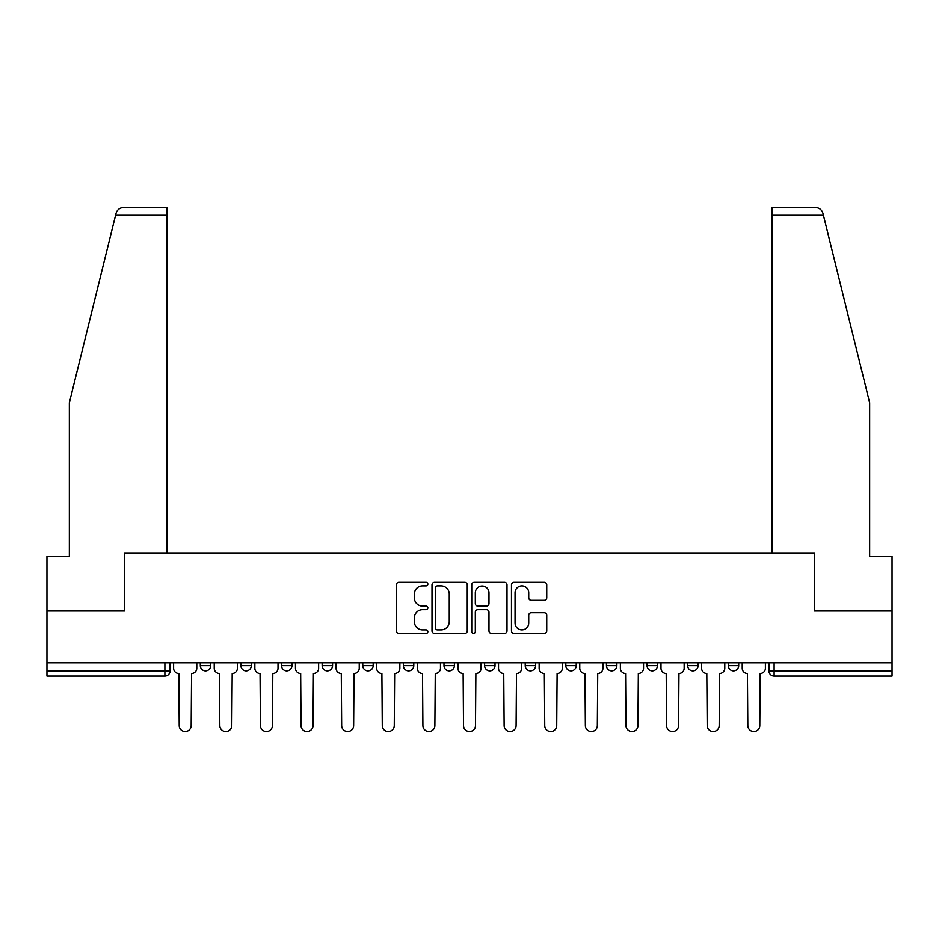 <?xml version="1.0" encoding="UTF-8"?>
<svg xmlns="http://www.w3.org/2000/svg" width="939" height="939" viewBox="0 0 939 939"><rect width="100%" height="100%" fill="white"/><g stroke="black" fill="none" stroke-linecap="round" stroke-linejoin="round"><path stroke-width="1.41" d="M427.844 584.105A1.784 1.784 0 0 0 426.06 582.321L398.899 582.321A2.559 2.559 0 0 0 396.352 584.88L396.352 630.879A2.559 2.559 0 0 0 398.899 633.438L426.06 633.438A1.784 1.784 0 0 0 427.844 631.642A1.784 1.784 0 0 0 426.06 629.858L422.538 629.858A8.181 8.181 0 0 1 414.369 621.677L414.369 617.839A8.181 8.181 0 0 1 422.538 609.669L426.06 609.669A1.784 1.784 0 0 0 427.844 607.873A1.784 1.784 0 0 0 426.06 606.089L422.538 606.089A8.181 8.181 0 0 1 414.369 597.908L414.369 594.082A8.181 8.181 0 0 1 422.538 585.901L426.06 585.901A1.784 1.784 0 0 0 427.844 584.105M647.065 662.817L647.065 665.669L657.476 665.669A5.211 5.211 0 0 1 652.265 670.88A5.211 5.211 0 0 1 647.065 665.669L647.065 662.817M525.218 662.817L525.218 665.669L535.629 665.669A5.211 5.211 0 0 1 530.418 670.88A5.211 5.211 0 0 1 525.218 665.669L525.218 662.817M443.983 662.817L443.983 665.669L454.394 665.669A5.211 5.211 0 0 1 449.194 670.88A5.211 5.211 0 0 1 443.983 665.669L443.983 662.817M403.371 662.817L403.371 665.669L413.782 665.669A5.211 5.211 0 0 1 408.582 670.88A5.211 5.211 0 0 1 403.371 665.669L403.371 662.817M322.136 665.669L322.136 662.817L322.136 665.669A5.211 5.211 0 0 0 327.347 670.88A5.211 5.211 0 0 1 322.136 665.669L332.559 665.669A5.211 5.211 0 0 1 327.347 670.88M240.912 665.669L240.912 662.817L240.912 665.669A5.211 5.211 0 0 0 246.124 670.88A5.211 5.211 0 0 1 240.912 665.669L251.323 665.669A5.211 5.211 0 0 1 246.124 670.88A5.211 5.211 0 0 0 251.323 665.669L251.323 662.817L251.323 665.669M544.186 600.338A2.559 2.559 0 0 0 546.744 597.779L546.744 584.88A2.559 2.559 0 0 0 544.186 582.321L514.032 582.321A2.559 2.559 0 0 0 511.473 584.88L511.473 630.879A2.559 2.559 0 0 0 514.032 633.438L544.186 633.438A2.559 2.559 0 0 0 546.744 630.879L546.744 615.291A2.559 2.559 0 0 0 544.186 612.733L531.274 612.733A2.559 2.559 0 0 0 528.727 615.291L528.727 623.015A6.831 6.831 0 0 1 521.884 629.858A6.831 6.831 0 0 1 515.053 623.015L515.053 592.732A6.831 6.831 0 0 1 521.884 585.901A6.831 6.831 0 0 1 528.727 592.732L528.727 597.779A2.559 2.559 0 0 0 531.274 600.338L544.186 600.338M115.579 215.266L116.037 213.399C117.222 209.702 119.746 207.719 123.619 207.46L166.978 207.46L166.978 215.266L115.579 215.266L69.345 402.725L69.345 556.322L46.95 556.322L46.95 610.996L124.535 610.996L124.535 552.942L814.465 552.942L814.465 610.996L892.05 610.996L892.05 662.817L46.95 662.817L46.95 670.88L170.1 670.88L170.1 662.817L170.1 670.88A5.211 5.211 0 0 1 164.888 676.092L46.95 676.092L46.95 670.88M166.978 215.266L166.978 552.942L124.277 552.942L124.277 610.996L46.95 610.996L46.95 662.817M467.258 584.88A2.559 2.559 0 0 0 464.711 582.321L434.557 582.321A2.559 2.559 0 0 0 431.999 584.88L431.999 630.879A2.559 2.559 0 0 0 434.557 633.438L464.711 633.438A2.559 2.559 0 0 0 467.258 630.879L467.258 584.88M474.289 582.321L504.443 582.321A2.559 2.559 0 0 1 507.001 584.88L507.001 630.879A2.559 2.559 0 0 1 504.443 633.438L491.543 633.438A2.559 2.559 0 0 1 488.984 630.879L488.984 612.216A2.559 2.559 0 0 0 486.425 609.669L477.869 609.669A2.559 2.559 0 0 0 475.31 612.216L475.31 631.642A1.784 1.784 0 0 1 473.526 633.438A1.784 1.784 0 0 1 471.742 631.642L471.742 584.88A2.559 2.559 0 0 1 474.289 582.321M768.9 662.817L768.9 670.88L892.05 670.88L892.05 676.092L774.112 676.092A5.211 5.211 0 0 1 768.9 670.88M892.05 662.817L892.05 670.88M738.7 662.817L738.7 665.669A5.211 5.211 0 0 1 733.5 670.88A5.211 5.211 0 0 1 728.288 665.669A5.211 5.211 0 0 0 733.5 670.88M728.288 662.817L728.288 665.669L738.7 665.669M698.088 662.817L698.088 665.669A5.211 5.211 0 0 1 692.876 670.88A5.211 5.211 0 0 1 687.677 665.669A5.211 5.211 0 0 0 692.876 670.88M687.677 662.817L687.677 665.669L698.088 665.669M657.476 662.817L657.476 665.669A5.211 5.211 0 0 1 652.265 670.88M616.864 662.817L616.864 665.669A5.211 5.211 0 0 1 611.653 670.88A5.211 5.211 0 0 1 606.441 665.669L616.864 665.669M606.441 662.817L606.441 665.669M565.83 662.817L565.83 665.669L576.241 665.669L576.241 662.817L576.241 665.669A5.211 5.211 0 0 1 571.041 670.88A5.211 5.211 0 0 1 565.83 665.669A5.211 5.211 0 0 0 571.041 670.88M535.629 662.817L535.629 665.669M495.017 662.817L495.017 665.669A5.211 5.211 0 0 1 489.806 670.88A5.211 5.211 0 0 1 484.606 665.669L495.017 665.669L495.017 662.817M484.606 662.817L484.606 665.669M454.394 665.669L454.394 662.817L454.394 665.669A5.211 5.211 0 0 1 449.194 670.88M413.782 665.669L413.782 662.817L413.782 665.669A5.211 5.211 0 0 1 408.582 670.88M373.17 662.817L373.17 665.669A5.211 5.211 0 0 1 367.959 670.88A5.211 5.211 0 0 1 362.759 665.669A5.211 5.211 0 0 0 367.959 670.88A5.211 5.211 0 0 0 373.17 665.669L373.17 662.817M362.759 662.817L362.759 665.669L373.17 665.669M332.559 662.817L332.559 665.669M291.935 662.817L291.935 665.669A5.211 5.211 0 0 1 286.735 670.88A5.211 5.211 0 0 1 281.524 665.669A5.211 5.211 0 0 0 286.735 670.88M281.524 662.817L281.524 665.669L291.935 665.669M210.712 662.817L210.712 665.669A5.211 5.211 0 0 1 205.5 670.88A5.211 5.211 0 0 1 200.3 665.669A5.211 5.211 0 0 0 205.5 670.88A5.211 5.211 0 0 0 210.712 665.669L210.712 662.817M200.3 662.817L200.3 665.669L210.712 665.669M164.888 662.817L164.888 676.092A5.211 5.211 0 0 0 170.1 670.88M437.363 585.901A1.784 1.784 0 0 0 435.579 587.685L435.579 628.062A1.784 1.784 0 0 0 437.363 629.858L441.072 629.858A8.181 8.181 0 0 0 449.253 621.677L449.253 594.082A8.181 8.181 0 0 0 441.072 585.901L437.363 585.901M488.984 592.861A6.831 6.831 0 0 0 482.153 586.03A6.831 6.831 0 0 0 475.31 592.861L475.31 603.531A2.559 2.559 0 0 0 477.869 606.089L486.425 606.089A2.559 2.559 0 0 0 488.984 603.531L488.984 592.861M173.609 662.817L173.609 668.275A5.211 5.211 0 0 0 178.821 673.486L179.208 725.554A5.986 5.986 0 0 0 185.194 731.54A5.986 5.986 0 0 0 191.18 725.554L191.579 673.486A5.211 5.211 0 0 0 196.779 668.275L196.779 662.817M214.221 662.817L214.221 668.275A5.211 5.211 0 0 0 219.433 673.486L219.82 725.554A5.986 5.986 0 0 0 225.806 731.54A5.986 5.986 0 0 0 231.804 725.554L232.191 673.486A5.211 5.211 0 0 0 237.403 668.275L237.403 662.817M254.845 662.817L254.845 668.275A5.211 5.211 0 0 0 260.044 673.486L260.443 725.554A5.986 5.986 0 0 0 266.43 731.54A5.986 5.986 0 0 0 272.416 725.554L272.803 673.486A5.211 5.211 0 0 0 278.014 668.275L278.014 662.817M116.037 213.399C116.765 211.298 116.765 211.298 116.037 213.399M823.421 215.266L822.963 213.399C822.235 211.298 822.235 211.298 822.963 213.399C822.235 211.298 822.235 211.298 822.963 213.399C821.778 209.702 819.254 207.719 815.381 207.46L772.022 207.46L772.022 552.942L814.723 552.942L814.723 610.996L892.05 610.996L892.05 556.322L869.655 556.322L869.655 402.725L823.421 215.266L772.022 215.266M295.456 662.817L295.456 668.275A5.211 5.211 0 0 0 300.668 673.486L301.055 725.554A5.986 5.986 0 0 0 307.041 731.54A5.986 5.986 0 0 0 313.027 725.554L313.415 673.486A5.211 5.211 0 0 0 318.626 668.275L318.626 662.817M336.068 662.817L336.068 668.275A5.211 5.211 0 0 0 341.28 673.486L341.667 725.554A5.986 5.986 0 0 0 347.653 731.54A5.986 5.986 0 0 0 353.639 725.554L354.038 673.486A5.211 5.211 0 0 0 359.238 668.275L359.238 662.817M376.68 662.817L376.68 668.275A5.211 5.211 0 0 0 381.891 673.486L382.279 725.554A5.986 5.986 0 0 0 388.265 731.54A5.986 5.986 0 0 0 394.263 725.554L394.65 673.486A5.211 5.211 0 0 0 399.861 668.275L399.861 662.817M417.303 662.817L417.303 668.275A5.211 5.211 0 0 0 422.503 673.486L422.902 725.554A5.986 5.986 0 0 0 428.888 731.54A5.986 5.986 0 0 0 434.874 725.554L435.262 673.486A5.211 5.211 0 0 0 440.473 668.275L440.473 662.817M457.915 662.817L457.915 668.275A5.211 5.211 0 0 0 463.127 673.486L463.514 725.554A5.986 5.986 0 0 0 469.5 731.54A5.986 5.986 0 0 0 475.486 725.554L475.873 673.486A5.211 5.211 0 0 0 481.085 668.275L481.085 662.817M498.527 662.817L498.527 668.275A5.211 5.211 0 0 0 503.738 673.486L504.126 725.554A5.986 5.986 0 0 0 510.112 731.54A5.986 5.986 0 0 0 516.098 725.554L516.497 673.486A5.211 5.211 0 0 0 521.697 668.275L521.697 662.817M539.139 662.817L539.139 668.275A5.211 5.211 0 0 0 544.35 673.486L544.737 725.554A5.986 5.986 0 0 0 550.735 731.54A5.986 5.986 0 0 0 556.721 725.554L557.109 673.486A5.211 5.211 0 0 0 562.32 668.275L562.32 662.817M579.762 662.817L579.762 668.275A5.211 5.211 0 0 0 584.962 673.486L585.361 725.554A5.986 5.986 0 0 0 591.347 731.54A5.986 5.986 0 0 0 597.333 725.554L597.72 673.486A5.211 5.211 0 0 0 602.932 668.275L602.932 662.817M620.374 662.817L620.374 668.275A5.211 5.211 0 0 0 625.585 673.486L625.973 725.554A5.986 5.986 0 0 0 631.959 731.54A5.986 5.986 0 0 0 637.945 725.554L638.332 673.486A5.211 5.211 0 0 0 643.544 668.275L643.544 662.817M660.986 662.817L660.986 668.275A5.211 5.211 0 0 0 666.197 673.486L666.584 725.554A5.986 5.986 0 0 0 672.57 731.54A5.986 5.986 0 0 0 678.557 725.554L678.956 673.486A5.211 5.211 0 0 0 684.155 668.275L684.155 662.817M701.597 662.817L701.597 668.275A5.211 5.211 0 0 0 706.809 673.486L707.196 725.554A5.986 5.986 0 0 0 713.194 731.54A5.986 5.986 0 0 0 719.18 725.554L719.567 673.486A5.211 5.211 0 0 0 724.779 668.275L724.779 662.817M742.221 662.817L742.221 668.275A5.211 5.211 0 0 0 747.421 673.486L747.82 725.554A5.986 5.986 0 0 0 753.806 731.54A5.986 5.986 0 0 0 759.792 725.554L760.179 673.486A5.211 5.211 0 0 0 765.391 668.275L765.391 662.817M774.112 662.817L774.112 676.092"/></g></svg>
